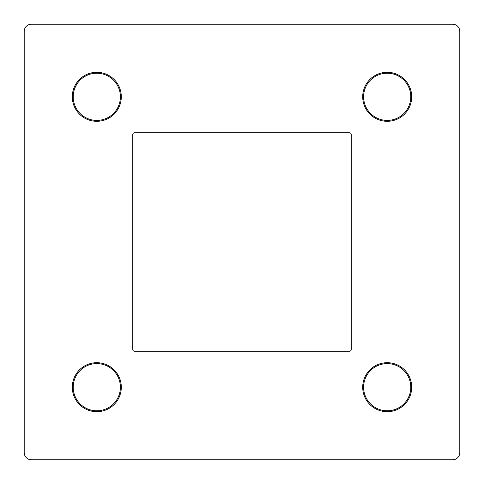 <?xml version="1.0" encoding="UTF-8"?>
<svg xmlns="http://www.w3.org/2000/svg" width="484" height="484" viewBox="0 0 484 484"><rect width="100%" height="100%" fill="white"/><g stroke="black" fill="none" stroke-linecap="round" stroke-linejoin="round"><path stroke-width="0.73" d="M96.8 411.702A24.502 24.502 0 0 1 72.297 387.2A24.502 24.502 0 0 1 96.8 362.697A24.502 24.502 0 0 1 121.302 387.2A24.502 24.502 0 0 1 96.8 411.702M96.8 363.605A23.595 23.595 0 0 0 73.205 387.2A23.595 23.595 0 0 0 96.8 410.795A23.595 23.595 0 0 0 120.395 387.2A23.595 23.595 0 0 0 96.8 363.605M96.8 121.302A24.502 24.502 0 0 1 72.297 96.8A24.502 24.502 0 0 1 96.8 72.297A24.502 24.502 0 0 1 121.302 96.8A24.502 24.502 0 0 1 96.8 121.302M96.8 73.205A23.595 23.595 0 0 0 73.205 96.8A23.595 23.595 0 0 0 96.8 120.395A23.595 23.595 0 0 0 120.395 96.8A23.595 23.595 0 0 0 96.8 73.205M387.2 121.302A24.502 24.502 0 0 1 362.697 96.8A24.502 24.502 0 0 1 387.2 72.297A24.502 24.502 0 0 1 411.702 96.8A24.502 24.502 0 0 1 387.2 121.302M387.2 73.205A23.595 23.595 0 0 0 363.605 96.8A23.595 23.595 0 0 0 387.2 120.395A23.595 23.595 0 0 0 410.795 96.8A23.595 23.595 0 0 0 387.2 73.205M387.2 411.702A24.502 24.502 0 0 1 362.697 387.2A24.502 24.502 0 0 1 387.2 362.697A24.502 24.502 0 0 1 411.702 387.2A24.502 24.502 0 0 1 387.2 411.702M387.2 363.605A23.595 23.595 0 0 0 363.605 387.2A23.595 23.595 0 0 0 387.2 410.795A23.595 23.595 0 0 0 410.795 387.2A23.595 23.595 0 0 0 387.2 363.605M459.8 452.54L459.8 31.46A7.26 7.26 0 0 0 452.54 24.2L31.46 24.2A7.26 7.26 0 0 0 24.2 31.46L24.2 452.54A7.26 7.26 0 0 0 31.46 459.8L452.54 459.8A7.26 7.26 0 0 0 459.8 452.54M351.263 349.448L351.263 134.552A1.815 1.815 0 0 0 349.448 132.737L134.552 132.737A1.815 1.815 0 0 0 132.737 134.552L132.737 349.448A1.815 1.815 0 0 0 134.552 351.263L349.448 351.263A1.815 1.815 0 0 0 351.263 349.448"/></g></svg>
